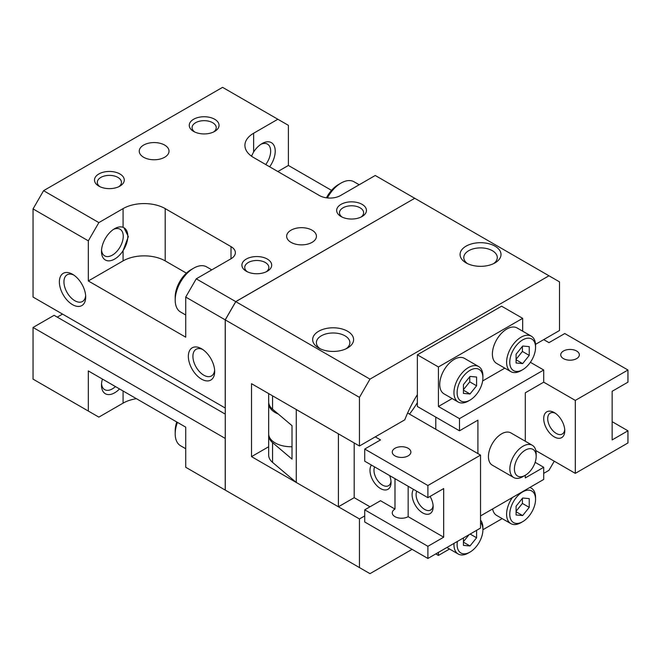 <?xml version="1.0" encoding="UTF-8"?>
<svg xmlns="http://www.w3.org/2000/svg" width="661" height="661" viewBox="0 0 661 661"><rect width="100%" height="100%" fill="white"/><g stroke="black" fill="none" stroke-linecap="round" stroke-linejoin="round"><path stroke-width="0.99" d="M211.784 269.862L206.653 266.895A26.06 15.046 120 0 0 193.623 268.192L190.988 269.713A22.334 12.898 120 0 0 175.198 297.062L175.198 300.102A26.06 15.046 120 0 0 180.593 312.033L185.724 315M359.187 184.758L354.056 181.792A26.06 15.046 120 0 0 341.026 183.08L338.399 184.601A22.334 12.898 120 0 0 326.443 197.821M523.008 476.598L525.288 475.284L523.008 476.598A18.615 10.75 -60 0 1 513.704 477.523A18.615 10.75 -60 0 1 510.854 462.609A18.615 10.75 -60 0 1 523.008 446.208A18.615 10.75 -60 0 1 532.32 445.283A18.615 10.75 -60 0 1 536.17 453.801L536.17 456.437A15.393 8.882 -60 0 1 525.288 475.284L525.288 475.284A15.393 8.882 -60 0 1 514.407 469.004A15.393 8.882 -60 0 1 525.288 450.149A15.393 8.882 -60 0 1 536.17 456.437M513.704 477.523L492.296 465.162A18.615 10.75 -60 0 1 489.437 450.248A18.615 10.75 -60 0 1 501.6 433.839A18.615 10.75 -60 0 1 510.903 432.922L532.32 445.283M118.815 186.699A12.072 6.965 0 0 0 121.459 182.345A12.072 6.965 0 0 0 114.006 175.909A12.072 6.965 0 0 0 100.852 177.421A12.072 6.965 0 0 0 97.316 182.345A12.072 6.965 0 0 0 99.96 186.699M98.861 173.967A14.889 8.593 180 0 1 119.914 173.967A14.889 8.593 180 0 1 119.914 186.121L119.914 186.121A14.889 8.593 180 0 1 98.861 186.121A14.889 8.593 180 0 1 98.861 173.967M213.577 131.985A12.072 6.965 0 0 0 216.221 127.639A12.072 6.965 0 0 0 208.769 121.203A12.072 6.965 0 0 0 195.615 122.706A12.072 6.965 0 0 0 192.078 127.639A12.072 6.965 0 0 0 194.722 131.985M193.623 119.253A14.889 8.593 180 0 1 214.676 119.253A14.889 8.593 180 0 1 214.676 131.415L214.676 131.415A14.889 8.593 180 0 1 193.623 131.415A14.889 8.593 180 0 1 193.623 119.253M360.989 217.097A12.072 6.965 0 0 0 363.624 212.743A12.072 6.965 0 0 0 356.18 206.306A12.072 6.965 0 0 0 343.026 207.818A12.072 6.965 0 0 0 339.49 212.743A12.072 6.965 0 0 0 342.134 217.097M341.026 204.356A14.889 8.593 180 0 1 362.088 204.356A14.889 8.593 180 0 1 362.088 216.519L362.088 216.519A14.889 8.593 180 0 1 341.026 216.519A14.889 8.593 180 0 1 341.026 204.356M266.226 271.803A12.072 6.965 0 0 0 268.862 267.457A12.072 6.965 0 0 0 261.417 261.012A12.072 6.965 0 0 0 248.263 262.524A12.072 6.965 0 0 0 244.727 267.457A12.072 6.965 0 0 0 247.371 271.803M246.264 259.071A14.889 8.593 180 0 1 267.325 259.071A14.889 8.593 180 0 1 267.325 271.225L267.325 271.225A14.889 8.593 180 0 1 246.264 271.225A14.889 8.593 180 0 1 246.264 259.071M85.641 295.657A15.393 8.882 60 0 1 82.509 301.482A15.393 8.882 60 0 1 70.653 297.359A15.393 8.882 60 0 1 63.935 281.867A15.393 8.882 60 0 1 67.116 274.819A15.393 8.882 60 0 1 73.726 275.017M85.699 297.062A18.615 10.75 60 0 1 72.536 304.663A18.615 10.75 60 0 1 59.374 281.867A18.615 10.75 60 0 1 72.536 274.265A18.615 10.75 60 0 1 85.699 297.062M214.627 370.119A15.393 8.882 60 0 1 211.495 375.944A15.393 8.882 60 0 1 199.63 371.821A15.393 8.882 60 0 1 192.913 356.337A15.393 8.882 60 0 1 196.102 349.289A15.393 8.882 60 0 1 202.712 349.487M214.676 371.532A18.615 10.75 60 0 1 201.514 379.133A18.615 10.75 60 0 1 188.352 356.337A18.615 10.75 60 0 1 201.514 348.735A18.615 10.75 60 0 1 214.676 371.532M113.461 229.425A15.393 8.882 -60 0 1 120.062 229.227A15.393 8.882 -60 0 1 123.252 236.274A15.393 8.882 -60 0 1 116.534 251.758A15.393 8.882 -60 0 1 104.678 255.881A15.393 8.882 -60 0 1 101.546 250.065M127.813 236.274A18.615 10.75 -60 0 1 123.078 250.684A18.615 10.75 -60 0 1 109.065 260.855A18.615 10.75 -60 0 1 101.488 251.469A18.615 10.75 -60 0 1 114.65 228.673A18.615 10.75 -60 0 1 123.078 227.334L123.979 227.764A18.615 10.75 -60 0 1 127.813 236.274M123.979 227.764L128.35 236.588L123.078 250.684L123.078 260.897L88.326 280.958L88.326 240.835L98.861 222.6L123.078 208.612A29.778 17.194 180 0 1 165.192 208.612L231.003 246.611A14.889 8.593 180 0 1 235.357 252.684A14.889 8.593 180 0 1 231.003 258.765L196.251 278.826L185.724 297.062L225.211 319.858L235.737 301.623L414.736 198.283L235.787 301.656L225.261 319.891L359.452 397.368L369.986 379.133L548.977 275.786L559.512 281.867L559.512 330.5L535.517 344.348M291.014 230.193A14.889 8.593 180 0 1 307.241 228.334A14.889 8.593 180 0 1 316.437 236.274A14.889 8.593 180 0 1 312.075 242.356A14.889 8.593 180 0 1 295.847 244.215A14.889 8.593 180 0 1 286.651 236.274A14.889 8.593 180 0 1 291.014 230.193M143.611 145.09A14.889 8.593 180 0 1 159.838 143.222A14.889 8.593 180 0 1 169.026 151.171A14.889 8.593 180 0 1 164.663 157.244A14.889 8.593 180 0 1 148.436 159.111A14.889 8.593 180 0 1 139.248 151.171A14.889 8.593 180 0 1 143.611 145.09M346.166 348.735A16.748 9.675 0 0 0 344.331 335.466A16.748 9.675 0 0 0 321.287 335.821A16.748 9.675 0 0 0 320.106 348.735M318.652 331.26A20.474 11.824 180 0 1 347.612 331.26A20.474 11.824 180 0 1 347.612 347.975L347.612 347.975A20.474 11.824 180 0 1 318.652 347.975A20.474 11.824 180 0 1 318.652 331.26M493.569 263.632A16.748 9.675 0 0 0 491.743 250.362A16.748 9.675 0 0 0 468.699 250.709A16.748 9.675 0 0 0 467.509 263.632M466.063 246.156A20.474 11.824 180 0 1 495.015 246.156A20.474 11.824 180 0 1 495.023 262.871L495.023 262.871A20.474 11.824 180 0 1 466.063 262.871A20.474 11.824 180 0 1 466.063 246.156M260.864 144.321A15.393 8.882 -60 0 1 267.474 144.123A15.393 8.882 -60 0 1 270.663 151.171A15.393 8.882 -60 0 1 265.73 164.531M251.486 156.17L253.634 151.956A18.615 10.75 -60 0 1 262.062 143.569A18.615 10.75 -60 0 1 275.224 151.171A18.615 10.75 -60 0 1 269.655 166.795M115.444 386.578A15.393 8.882 -60 0 1 104.678 389.626A15.393 8.882 -60 0 1 101.546 383.801M119.509 388.932A18.615 10.75 -60 0 1 101.488 385.214A18.615 10.75 -60 0 1 102.422 379.059M453.958 392.659A20.474 11.824 120 0 0 458.197 402.028A20.474 11.824 120 0 0 468.434 401.012L470.012 400.103A18.244 10.535 120 0 0 482.91 377.762L482.91 375.935A20.474 11.824 120 0 0 478.671 366.566A20.474 11.824 120 0 0 462.89 372.052A20.474 11.824 120 0 0 453.958 392.659M482.91 377.762A18.244 10.535 120 0 0 470.012 370.317A18.244 10.535 120 0 0 457.115 392.659A18.244 10.535 120 0 0 470.012 400.103M458.197 402.028L443.977 393.824A20.474 11.824 -60 0 1 439.739 384.446A20.474 11.824 -60 0 1 448.679 363.847A20.474 11.824 -60 0 1 464.452 358.361L478.671 366.566M506.599 362.261A20.474 11.824 120 0 0 510.837 371.631A20.474 11.824 120 0 0 521.083 370.623L522.661 369.706A18.244 10.535 120 0 0 535.559 347.372L535.559 345.546A20.474 11.824 120 0 0 531.312 336.168A20.474 11.824 120 0 0 515.539 341.654A20.474 11.824 120 0 0 506.599 362.261M535.559 347.372A18.244 10.535 120 0 0 522.661 339.919A18.244 10.535 120 0 0 509.763 362.261A18.244 10.535 120 0 0 522.661 369.706M510.837 371.631L496.626 363.426A20.474 11.824 -60 0 1 492.387 354.056A20.474 11.824 -60 0 1 501.327 333.45A20.474 11.824 -60 0 1 517.1 327.963L531.312 336.168M512.391 497.518A20.474 11.824 120 0 0 506.599 514.241A20.474 11.824 120 0 0 510.837 523.611A20.474 11.824 120 0 0 521.083 522.595L522.661 521.686A18.244 10.535 120 0 0 535.559 499.344L535.559 497.518A20.474 11.824 120 0 0 531.312 488.149A20.474 11.824 120 0 0 529.767 487.488M535.559 499.344A18.244 10.535 120 0 0 522.661 491.9A18.244 10.535 120 0 0 509.763 514.241A18.244 10.535 120 0 0 522.661 521.686M510.837 523.611L496.626 515.406A20.474 11.824 -60 0 1 492.627 508.929M453.991 543.392A20.474 11.824 120 0 0 453.958 544.631A20.474 11.824 120 0 0 458.197 554.009A20.474 11.824 120 0 0 468.434 552.993L470.012 552.084A18.244 10.535 120 0 0 482.91 529.742L482.91 527.916A20.474 11.824 120 0 0 480.539 520.116M457.387 541.433A18.244 10.535 120 0 0 457.115 544.631A18.244 10.535 120 0 0 470.012 552.084M476.589 530.345L476.589 537.773L470.012 545.961L463.427 545.375L463.427 537.947M470.012 545.961L463.427 542.16M463.427 541.681L469.037 534.708M476.589 537.773L470.161 534.063M522.661 498.014L529.238 498.609L529.238 507.375L522.661 515.563L516.076 514.977L516.076 506.202L522.661 498.014M522.661 515.563L516.076 511.763M516.076 511.284L522.397 503.426L522.397 498.344M529.238 507.375L522.397 503.426M522.661 346.042L529.238 346.628L529.238 355.403L522.661 363.591L516.076 363.005L516.076 354.23L522.661 346.042M522.661 363.591L516.076 359.791M516.076 359.311L522.397 351.454L522.397 346.364M529.238 355.403L522.397 351.454M470.012 376.431L476.589 377.026L476.589 385.801L470.012 393.981L463.427 393.394L463.427 384.619L470.012 376.431M470.012 393.981L463.427 390.188M463.427 389.709L469.748 381.843L469.748 376.762M476.589 385.801L469.748 381.843M502.186 518.612L482.91 529.742A18.244 10.535 120 0 0 480.539 522.504M136.422 398.699A29.778 17.194 0 0 0 123.078 403.144L98.861 417.124L88.326 411.051L88.326 370.928L185.724 427.155L185.724 467.277L225.211 490.074L225.211 438.4L33.05 327.459L33.05 379.133L88.326 411.051M414.736 198.283L375.25 175.487L340.506 195.549A14.889 8.593 180 0 1 319.445 195.549L253.634 157.549A29.778 17.194 180 0 1 244.917 145.395A29.778 17.194 180 0 1 253.634 133.233L277.851 119.253L288.386 125.334L288.386 165.457L331.541 190.368M364.723 515.91L359.452 518.951L251.527 456.635L251.527 383.694L359.452 446.001L404.772 419.834A89.342 51.583 -60 0 1 417.364 394.667L417.364 354.817L501.6 306.183L522.661 318.338L522.661 331.169M251.527 456.635L268.68 446.737M359.452 446.001L359.452 397.368M235.737 496.155L225.211 490.074M277.851 119.253L222.575 87.343L43.576 190.682L33.05 208.917L33.05 297.062L225.211 408.011L225.211 319.858M33.05 327.459L54.111 315.305L225.261 414.117M57.267 317.123L62.531 314.091M525.288 441.226L525.288 392.808L543.714 382.174L543.714 370.011L530.37 362.302M535.154 462.336L543.714 467.277L525.288 477.92L525.288 475.284M435.789 429.286L435.789 417.124M417.364 394.667L417.364 406.49L459.486 430.798L477.911 420.165L477.911 453.595M480.539 515.91L543.714 479.44L543.714 467.277M412.1 549.341L369.986 573.657L359.452 567.584L359.452 518.951M554.249 461.196L548.977 470.318L543.714 473.359M435.789 553.901L438.425 555.422L438.425 552.381M438.425 555.422L449.538 549.01M459.486 430.798L459.486 418.644L543.714 370.011M459.486 418.644L438.425 406.49L452.174 398.55M482.637 380.959L504.814 368.152M438.425 406.49L438.425 366.971L522.661 318.338M438.425 366.971L417.364 354.817M338.399 184.601L341.026 183.08A26.06 15.046 120 0 0 327.385 197.936M190.988 269.713L193.623 268.192A26.06 15.046 120 0 0 175.198 300.102M176.76 421.982A22.334 12.898 120 0 0 175.198 430.807L175.198 433.847A26.06 15.046 120 0 0 180.593 445.77L185.724 448.736M177.437 422.371A26.06 15.046 120 0 0 175.198 433.847M185.724 297.062L185.724 337.184L88.326 280.958M33.05 208.917L88.326 240.835M288.386 165.457L277.851 171.538M186.402 273.142L165.192 260.897A29.778 17.194 0 0 0 123.078 260.897M43.576 190.682L98.861 222.6M196.251 278.826L235.737 301.623M225.261 319.891L225.261 490.107L359.452 567.584M235.787 301.656L369.986 379.133M414.786 198.308L548.977 275.786M394.989 448.282A9.304 5.371 0 0 0 392.262 452.083A9.304 5.371 0 0 0 398.013 457.04A9.304 5.371 0 0 0 408.151 455.875A9.304 5.371 0 0 0 410.878 452.083A9.304 5.371 0 0 0 405.135 447.117A9.304 5.371 0 0 0 394.989 448.282M394.989 478.671L394.989 509.069A9.304 5.371 0 0 0 392.262 512.87A9.304 5.371 0 0 0 398.013 517.836A9.304 5.371 0 0 0 408.151 516.671L408.151 486.273M433.104 505.549A12.072 6.965 60 0 1 430.658 510.011A12.072 6.965 60 0 1 421.363 506.78A12.072 6.965 60 0 1 416.091 494.635A12.072 6.965 60 0 1 416.744 491.23M430.08 496.411A14.889 8.593 60 0 1 433.162 506.789A14.889 8.593 60 0 1 422.627 512.87A14.889 8.593 60 0 1 412.1 494.635A14.889 8.593 60 0 1 413.513 489.371M390.99 481.233A12.072 6.965 60 0 1 388.544 485.695A12.072 6.965 60 0 1 379.24 482.464A12.072 6.965 60 0 1 373.977 470.318A12.072 6.965 60 0 1 374.63 466.914M389.635 475.581A14.889 8.593 60 0 1 391.039 482.472A14.889 8.593 60 0 1 380.513 488.553A14.889 8.593 60 0 1 369.986 470.318A14.889 8.593 60 0 1 371.399 465.055M268.68 393.592L268.68 401.929A22.334 12.898 0 0 0 272.555 409.192L292.013 425.667L292.013 459.106L272.555 442.622A22.334 12.898 180 0 1 268.68 435.359A22.334 12.898 180 0 1 268.721 434.599M268.68 435.359L268.68 455.123A22.334 12.898 0 0 0 272.555 462.386L296.277 482.472L338.399 506.789L338.399 433.839L296.277 409.523L296.277 482.472M408.151 516.671L443.688 537.186L427.898 546.308L364.723 509.829L380.513 500.716L394.989 509.069M375.25 436.88L380.513 439.92L364.723 449.042L364.723 461.196L427.898 497.675L443.688 488.553L443.688 537.186M364.723 509.829L364.723 521.992L427.898 558.462L480.539 528.065L480.539 455.115L407.614 413.018M354.189 442.961L354.189 497.675L338.399 506.789M369.986 506.789L354.189 497.675M427.898 546.308L427.898 558.462M364.723 449.042L427.898 485.513L480.539 455.115M427.898 485.513L427.898 497.675M268.721 402.689A22.334 12.898 0 0 0 268.68 403.45L268.68 433.839A22.334 12.898 0 0 0 292.013 446.729M268.68 403.45A22.334 12.898 0 0 0 278.289 414.042M563.461 351.016A9.304 5.371 0 0 0 560.735 354.817A9.304 5.371 0 0 0 566.477 359.782A9.304 5.371 0 0 0 576.623 358.617A9.304 5.371 0 0 0 579.35 354.817A9.304 5.371 0 0 0 573.599 349.851A9.304 5.371 0 0 0 563.461 351.016M555.298 413.232A12.072 6.965 -120 0 0 550.208 413.117A12.072 6.965 -120 0 0 547.705 418.644A12.072 6.965 -120 0 0 552.976 430.79A12.072 6.965 -120 0 0 562.271 434.021A12.072 6.965 -120 0 0 564.725 429.559M543.714 418.644A14.889 8.593 60 0 1 554.249 412.563A14.889 8.593 60 0 1 564.775 430.807A14.889 8.593 60 0 1 554.249 436.88A14.889 8.593 60 0 1 543.714 418.644M612.152 421.685L627.95 430.807L612.152 439.92L612.152 391.287L627.95 382.174L627.95 370.011L575.301 400.409L543.714 382.174M627.95 370.011L564.775 333.541L548.977 342.654L543.714 339.622M627.95 430.807L627.95 442.961L575.301 473.359L575.301 400.409M575.301 473.359L535.831 450.571M409.481 414.092A65.15 37.611 120 0 0 417.364 402.648M123.078 403.144L123.078 390.99M253.634 133.233L253.634 151.956M123.078 208.612L123.078 227.334M231.003 246.611L231.003 258.765M165.192 208.612L165.192 260.897M272.555 442.622L272.555 462.386M272.555 395.832L272.555 409.192M458.197 554.009L446.902 547.49M531.312 488.149L529.973 487.372"/></g></svg>
